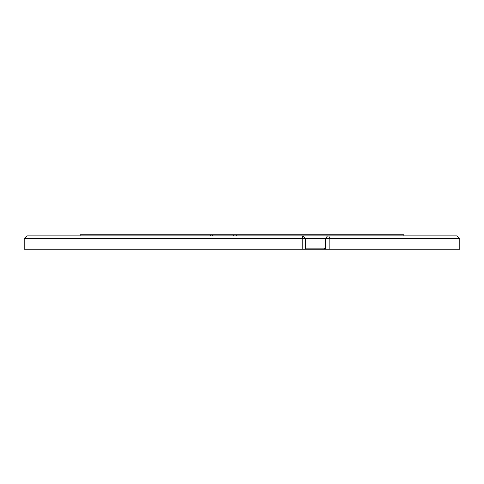 <?xml version="1.0" encoding="UTF-8"?>
<svg xmlns="http://www.w3.org/2000/svg" width="484" height="484" viewBox="0 0 484 484"><rect width="100%" height="100%" fill="white"/><g stroke="black" fill="none" stroke-linecap="round" stroke-linejoin="round"><path stroke-width="0.73" d="M459.8 238.539L457.138 235.877L302.833 235.877L305.495 238.539L24.2 238.539L26.862 235.877L302.833 235.877L305.495 238.539L305.495 249.187L305.549 248.123L324.486 248.123L324.486 249.187L459.8 249.187L459.8 238.539L325.429 238.539L325.429 249.187M327.511 235.877L325.429 238.539L305.495 238.539L305.495 249.187L24.2 249.187L24.2 238.539M212.434 235.877L212.434 234.813L80.114 234.813L80.114 235.877M403.886 235.877L403.886 234.813L212.434 234.813M324.486 249.187L305.549 249.187M324.486 248.123L305.549 248.123M210.298 235.877L210.298 234.813M302.064 235.877L302.809 238.539L302.809 249.187M328.775 235.877L329.846 238.539L329.846 249.187M233.53 235.877L233.53 234.813M236.234 235.877L236.234 234.813"/></g></svg>
